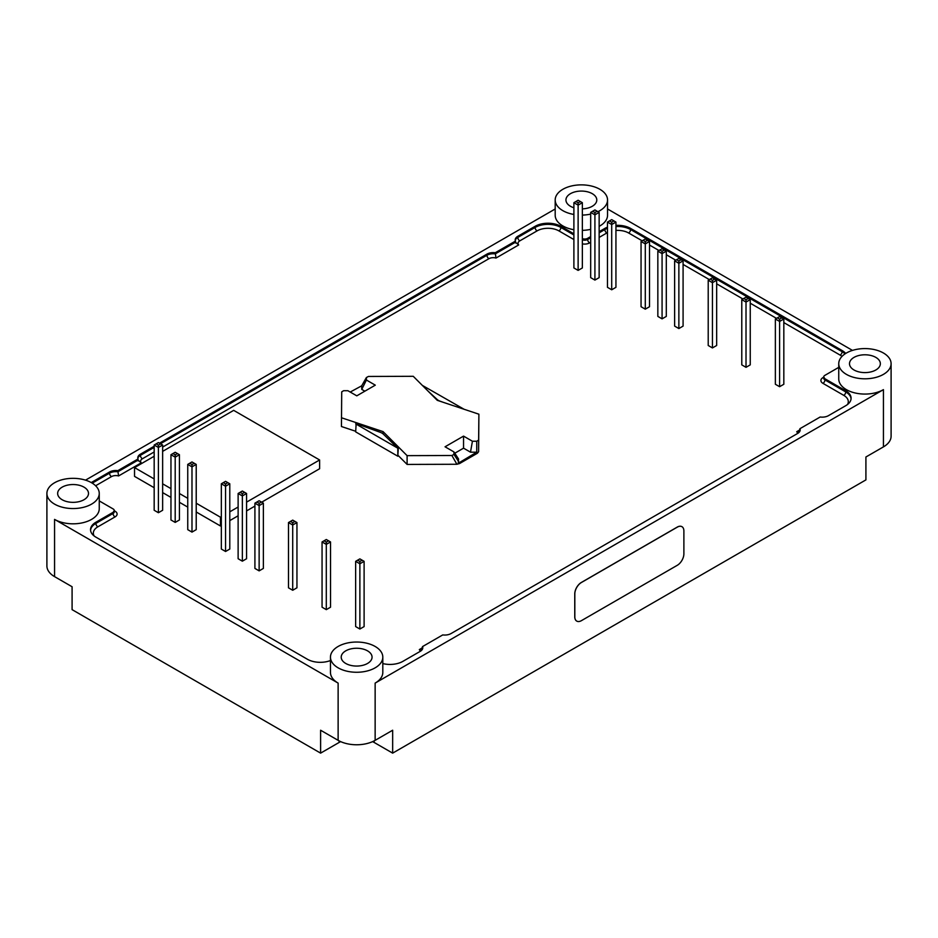 <?xml version="1.0" encoding="UTF-8"?>
<svg xmlns="http://www.w3.org/2000/svg" width="938" height="938" viewBox="0 0 938 938"><rect width="100%" height="100%" fill="white"/><g stroke="black" fill="none" stroke-linecap="round" stroke-linejoin="round"><path stroke-width="1.41" d="M162.637 451.377L233.679 410.363L319.612 459.972L319.612 468.742L261.679 502.193M254.913 506.098L246.577 510.917M238.123 515.794L229.787 520.602M221.333 525.491L220.465 525.984L196.218 511.984M187.752 507.106L179.428 502.299M170.962 497.41L162.637 492.602M154.172 487.713L134.533 476.375L134.533 467.605L154.172 456.267M350.226 392.049L361.716 385.799L366.395 377.533L368.435 376.455L413.248 376.302L437.272 400.327L478.896 414.197L478.603 451.717L477.372 453.265L459.573 463.548L456.888 464.263L407.104 464.427L398.298 455.622M355.678 431.269L341.444 426.52L341.713 391.885L343.589 390.7L347.904 390.712L356.792 395.836L375.294 385.155L366.418 380.031L366.395 377.533M398.298 447.93L397.818 456.22L355.678 431.879L356.147 423.589L380.253 432.301A9.345 5.394 180 0 1 383.22 434.013L397.818 448.2L355.678 423.87M158.405 512.711L162.637 510.272L162.637 445.011L158.405 447.461L158.405 512.711L154.172 510.272L154.172 445.011L158.405 447.461L158.405 445.163L156.154 443.873L154.172 445.011M175.195 522.407L179.428 519.969L179.428 454.707L175.195 457.146L175.195 522.407L170.962 519.969L170.962 454.707L175.195 457.146L175.195 454.86L172.944 453.558L170.962 454.707M191.985 532.104L196.218 529.653L196.218 464.404L191.985 466.843L191.985 532.104L187.752 529.653L187.752 464.404L191.985 466.843L191.985 464.556L189.734 463.255L187.752 464.404M225.566 551.485L229.787 549.047L229.787 483.785L225.566 486.224L225.566 551.485L221.333 549.047L221.333 483.785L225.566 486.224L225.566 483.938L223.314 482.636L221.333 483.785M242.356 561.182L246.577 558.731L246.577 493.482L242.356 495.921L242.356 561.182L238.123 558.731L238.123 493.482L242.356 495.921L242.356 493.634L240.105 492.333L238.123 493.482M259.134 570.867L263.367 568.428L263.367 503.167L259.134 505.617L259.134 570.867L254.913 568.428L254.913 503.167L259.134 505.617L259.134 503.319L256.895 502.029L254.913 503.167M292.715 590.26L296.947 587.809L296.947 522.56L292.715 524.999L292.715 590.26L288.482 587.809L288.482 522.56L292.715 524.999L292.715 522.712L290.475 521.411L288.482 522.56M326.295 609.641L330.528 607.203L330.528 541.941L326.295 544.38L326.295 609.641L322.062 607.203L322.062 541.941L326.295 544.38L326.295 542.094L324.044 540.804L322.062 541.941M359.875 629.023L364.108 626.584L364.108 561.334L359.875 563.773L359.875 629.023L355.643 626.584L355.643 561.334L359.875 563.773L359.875 561.487L357.624 560.185L355.643 561.334M578.125 270.39L582.357 267.951L582.357 202.69L578.125 205.129L578.125 270.39L573.892 267.951L573.892 202.69L578.125 205.129L578.125 202.843L575.885 201.541L573.892 202.69M594.915 280.087L599.148 277.636L599.148 212.387L594.915 214.825L594.915 280.087L590.682 277.636L590.682 212.387L594.915 214.825L594.915 212.539L592.664 211.238L590.682 212.387M611.705 289.772L615.938 287.333L615.938 222.072L611.705 224.522L611.705 289.772L607.472 287.333L607.472 222.072L611.705 224.522L611.705 222.224L609.454 220.934L607.472 222.072M645.285 309.165L649.518 306.714L649.518 241.465L645.285 243.903L645.285 309.165L641.053 306.714L641.053 241.465L645.285 243.903L645.285 241.617L643.034 240.316L641.053 241.465M662.076 318.85L666.297 316.411L666.297 251.15L662.076 253.6L662.076 318.85L657.843 316.411L657.843 251.15L662.076 253.6L662.076 251.302L659.824 250.012L657.843 251.15M678.866 328.546L683.087 326.107L683.087 260.846L678.866 263.285L678.866 328.546L674.633 326.107L674.633 260.846L678.866 263.285L678.866 260.999L676.615 259.697L674.633 260.846M712.434 347.928L716.667 345.489L716.667 280.239L712.434 282.678L712.434 347.928L708.213 345.489L708.213 280.239L712.434 282.678L712.434 280.392L710.195 279.09L708.213 280.239M746.015 367.321L750.248 364.87L750.248 299.621L746.015 302.059L746.015 367.321L741.782 364.87L741.782 299.621L746.015 302.059L746.015 299.773L743.764 298.472L741.782 299.621M779.595 386.702L783.828 384.263L783.828 319.002L779.595 321.453L779.595 386.702L775.363 384.263L775.363 319.002L779.595 321.453L779.595 319.155L777.344 317.865L775.363 319.002M340.658 741.63A24.775 14.305 0 0 0 339.122 742.45L320.608 753.132L320.608 730.233L338.126 740.34A26.17 15.114 0 0 0 375.141 740.34L392.659 730.233L392.659 753.132L865.915 479.893L865.915 456.994L883.432 446.887A26.17 15.114 0 0 0 891.1 436.205L891.1 363.698A26.17 15.114 180 0 1 874.943 377.651A26.17 15.114 180 0 1 846.416 374.379A26.17 15.114 180 0 1 838.748 363.698A26.17 15.114 180 0 1 864.93 348.584A26.17 15.114 180 0 1 891.1 363.698M392.659 753.132L374.145 742.45A24.775 14.305 0 0 0 372.609 741.63M46.9 493.447A26.17 15.114 180 0 1 73.07 478.333A26.17 15.114 180 0 1 99.252 493.447A26.17 15.114 180 0 1 83.095 507.399A26.17 15.114 180 0 1 54.568 504.128A26.17 15.114 180 0 1 46.9 493.447L46.9 565.954A26.17 15.114 0 0 0 54.568 576.636L72.085 586.742L72.085 609.641L320.608 753.132M883.432 446.887L883.432 389.645L375.141 683.099A26.17 15.114 180 0 0 382.81 672.417L382.81 657.151A26.17 15.114 180 0 1 366.652 671.116A26.17 15.114 180 0 1 338.126 667.833A26.17 15.114 180 0 1 330.457 657.151A26.17 15.114 180 0 1 356.639 642.038A26.17 15.114 180 0 1 382.81 657.151M681.879 526.652L681.949 526.687A9.345 5.394 -60 0 1 683.884 530.967L683.884 553.866A9.345 5.394 -60 0 1 677.271 565.309L581.431 620.651A9.345 5.394 -60 0 1 576.764 621.108A9.345 5.394 -60 0 1 574.818 616.829L574.818 593.93A9.345 5.394 -60 0 1 581.431 582.486L677.271 527.156A9.345 5.394 -60 0 1 681.949 526.687A9.345 5.394 120 0 0 681.879 526.652A9.345 5.394 120 0 0 677.213 527.109L581.361 582.451A9.345 5.394 120 0 0 574.76 593.895L574.76 616.794A9.345 5.394 120 0 0 576.694 621.073A9.345 5.394 120 0 0 576.729 621.097M838.748 367.356L824.936 375.329A4.209 2.427 0 0 0 823.705 377.053A4.209 2.427 0 0 0 824.936 378.764L845.759 390.783A18.232 10.529 180 0 1 851.094 398.228A18.232 10.529 180 0 1 845.759 405.673L828.477 415.651A8.876 5.124 180 0 1 820.164 417.011L799.973 428.666A8.876 5.124 180 0 1 800.208 429.85A8.876 5.124 180 0 1 797.605 433.473L451.061 633.549A8.876 5.124 180 0 1 442.748 634.92L422.546 646.575A8.876 5.124 180 0 1 422.792 647.748A8.876 5.124 180 0 1 420.189 651.371L402.906 661.349A18.232 10.529 180 0 1 382.81 663.576M615.938 225.378A18.232 10.529 180 0 1 630.606 228.415L842.125 350.531A18.232 10.529 180 0 1 845.689 353.45M599.148 231.698L604.834 228.415A18.232 10.529 180 0 1 607.472 227.148M582.357 238.639A4.209 2.427 0 0 0 587.645 238.334L590.682 236.575M162.637 447.074L488.933 258.689A6.074 3.506 180 0 1 495.991 258.056L518.679 244.947L515.454 242.239L515.454 241.089A8.876 5.124 180 0 1 515.208 239.917A8.876 5.124 180 0 1 517.811 236.294L535.094 226.316A18.232 10.529 180 0 1 560.877 226.316L573.892 233.832M495.991 258.056L495.252 252.744L515.454 241.089M800.149 430.413A8.876 5.124 0 0 0 799.973 429.815L796.737 431.679L799.059 431.292L799.973 428.666M338.126 740.34L338.126 683.099A26.17 15.114 180 0 1 330.457 672.417L330.457 657.151M883.432 389.645A26.17 15.114 180 0 1 846.416 389.645A26.17 15.114 180 0 1 838.748 378.952L838.748 363.698M607.543 208.986L852.478 350.402M573.892 214.462A26.17 15.114 180 0 1 562.859 210.663A26.17 15.114 180 0 1 555.19 199.982A26.17 15.114 180 0 1 581.361 184.868A26.17 15.114 180 0 1 607.543 199.982L607.543 215.248A26.17 15.114 180 0 1 599.148 226.339M590.682 229.364A26.17 15.114 180 0 1 582.357 230.349M573.892 229.728A26.17 15.114 180 0 1 562.859 225.929A26.17 15.114 180 0 1 555.19 215.248L555.19 199.982M85.522 480.15L555.19 208.986M99.252 493.447L99.252 508.701A26.17 15.114 180 0 1 83.095 522.665A26.17 15.114 180 0 1 54.568 519.394L338.126 683.099M330.457 660.54A18.232 10.529 180 0 1 307.394 659.25L95.875 537.134A18.232 10.529 180 0 1 90.54 529.7A18.232 10.529 180 0 1 95.875 522.255L113.064 512.336A4.209 2.427 0 0 0 114.295 510.612A4.209 2.427 0 0 0 113.064 508.9L99.252 500.915M91.291 482.589A18.232 10.529 180 0 1 92.241 481.991L109.523 472.013A8.876 5.124 180 0 1 117.836 470.653L138.027 458.987A8.876 5.124 180 0 1 137.792 457.814A8.876 5.124 180 0 1 140.395 454.191L154.172 446.242M159.46 443.182L486.939 254.116A8.876 5.124 180 0 1 495.252 252.744M95.617 485.767L111.505 476.598A6.074 3.506 180 0 1 118.575 475.953L141.263 462.844L138.027 460.136L138.027 458.987M118.575 475.953L117.836 470.653M422.733 648.322A8.876 5.124 0 0 0 422.546 647.712L419.321 649.588L421.631 649.19L422.546 646.575M515.607 242.989L515.454 242.239L495.252 253.893A8.876 5.124 0 0 0 486.939 255.253L486.939 254.116M138.191 460.898L138.027 460.136L117.836 471.791A8.876 5.124 0 0 0 109.523 473.162L109.523 472.013M319.612 459.972L246.577 502.135M238.123 507.024L229.787 511.831M221.333 516.709L220.465 517.213L196.218 503.214M187.752 498.324L179.428 493.517M170.962 488.628L162.637 483.82M154.172 478.943L134.533 467.605M220.465 525.984L220.465 517.213M454.789 453.23L463.548 448.165L470.489 452.175L476.727 452.198L459.303 462.633L453.957 454.414L451.905 455.505L407.104 455.645L407.104 464.427M407.104 455.645L383.067 431.621L341.444 417.75M383.067 433.872L383.067 431.621M478.896 414.197L478.638 440.074L476.75 441.247L476.727 452.198L477.383 452.491M453.957 454.414L453.933 451.917L445.046 446.793L463.548 436.111L472.435 441.235L476.75 441.247M361.716 385.799L361.751 389.387L364.859 391.181M458.213 463.548L458.588 459.045L453.933 451.917M361.751 389.387L366.418 380.031M470.489 452.175L472.435 441.235M463.548 448.165L463.548 436.111M451.905 455.505L456.888 464.263M443.311 402.343L440.086 401.183A9.345 5.394 180 0 1 437.12 399.459L427.822 390.876M422.335 385.389L464.076 409.261M478.603 451.717L478.638 440.074M476.715 452.573L477.372 453.265M459.303 462.633L459.573 463.548M397.818 456.22L397.818 448.2M582.357 208.869A15.418 8.899 0 0 0 596.791 199.982A15.418 8.899 0 0 0 581.361 191.071A15.418 8.899 0 0 0 565.942 199.982A15.418 8.899 0 0 0 570.456 206.278A15.418 8.899 0 0 0 573.892 207.767M345.723 663.447A15.418 8.899 0 0 0 362.537 665.382A15.418 8.899 0 0 0 372.058 657.151A15.418 8.899 0 0 0 356.639 648.252A15.418 8.899 0 0 0 341.209 657.151A15.418 8.899 0 0 0 345.723 663.447M854.026 369.994A15.418 8.899 0 0 0 870.827 371.917A15.418 8.899 0 0 0 880.348 363.698A15.418 8.899 0 0 0 864.93 354.787A15.418 8.899 0 0 0 849.5 363.698A15.418 8.899 0 0 0 854.026 369.994M62.166 499.743A15.418 8.899 0 0 0 78.98 501.666A15.418 8.899 0 0 0 88.5 493.447A15.418 8.899 0 0 0 73.07 484.536A15.418 8.899 0 0 0 57.652 493.447A15.418 8.899 0 0 0 62.166 499.743M607.543 199.982A26.17 15.114 180 0 1 597.928 211.683M590.682 214.099A26.17 15.114 180 0 1 582.357 215.083M357.624 560.185L359.875 558.884L364.108 561.334M362.115 560.185L359.875 561.487M324.044 540.804L326.295 539.502L330.528 541.941M328.546 540.804L326.295 542.094M290.475 521.411L292.715 520.121L296.947 522.56M294.966 521.411L292.715 522.712M256.895 502.029L259.134 500.728L263.367 503.167M261.385 502.029L259.134 503.319M240.105 492.333L242.356 491.031L246.577 493.482M244.595 492.333L242.356 493.634M223.314 482.636L225.566 481.346L229.787 483.785M227.805 482.636L225.566 483.938M189.734 463.255L191.985 461.953L196.218 464.404M194.236 463.255L191.985 464.556M172.944 453.558L175.195 452.268L179.428 454.707M177.446 453.558L175.195 454.86M156.154 443.873L158.405 442.572L162.637 445.011M160.656 443.873L158.405 445.163M777.344 317.865L779.595 316.563L783.828 319.002M781.846 317.865L779.595 319.155M743.764 298.472L746.015 297.182L750.248 299.621M748.266 298.472L746.015 299.773M710.195 279.09L712.434 277.789L716.667 280.239M714.686 279.09L712.434 280.392M676.615 259.697L678.866 258.407L683.087 260.846M681.105 259.697L678.866 260.999M659.824 250.012L662.076 248.711L666.297 251.15M664.315 250.012L662.076 251.302M643.034 240.316L645.285 239.014L649.518 241.465M647.525 240.316L645.285 241.617M609.454 220.934L611.705 219.633L615.938 222.072M613.956 220.934L611.705 222.224M592.664 211.238L594.915 209.936L599.148 212.387M597.166 211.238L594.915 212.539M575.885 201.541L578.125 200.251L582.357 202.69M580.376 201.541L578.125 202.843M141.263 462.844A6.074 3.506 180 0 1 142.377 458.776L154.172 451.964M94.163 535.997A15.418 8.899 180 0 1 97.857 526.828L115.046 516.908A7.012 4.045 0 0 0 115.046 511.187L114.295 510.753M419.321 649.588A6.074 3.506 180 0 1 419.954 651.5M796.737 431.679A6.074 3.506 180 0 1 797.37 433.602M823.705 377.193L822.954 377.627A7.012 4.045 0 0 0 822.954 383.349L843.778 395.367A15.418 8.899 180 0 1 847.471 404.524M783.828 322.59L840.143 355.103A15.418 8.899 180 0 1 841.996 356.405M615.938 230.443A15.418 8.899 180 0 1 628.624 232.987L642.178 240.808M649.518 245.053L658.968 250.505M666.297 254.737L675.759 260.201M683.087 264.434L709.327 279.583M716.667 283.827L742.908 298.976M750.248 303.209L776.488 318.357M599.148 237.42L606.816 232.987A15.418 8.899 180 0 1 607.472 232.636M582.357 243.868A7.012 4.045 0 0 0 589.627 242.907L590.682 242.297M518.679 244.947A6.074 3.506 180 0 1 519.793 240.867L537.075 230.889A15.418 8.899 180 0 1 558.896 230.889L573.892 239.553M375.141 740.34L375.141 683.099M851.071 398.802A18.232 10.529 0 0 0 845.759 391.932L824.936 379.913A4.209 2.427 180 0 1 823.705 378.19L823.705 377.053M822.954 383.349A2.802 1.618 120 0 0 824.936 379.913L824.936 378.764M845.032 353.872A18.232 10.529 0 0 0 842.125 351.668L842.125 350.531M840.143 355.103A2.802 1.618 120 0 0 842.125 351.668L630.606 229.552L630.606 228.415M607.472 228.297A18.232 10.529 0 0 0 604.834 229.552L604.834 228.415M628.624 232.987A2.802 1.618 120 0 0 630.606 229.552A18.232 10.529 0 0 0 615.938 226.527M606.816 232.987A2.802 1.618 60 0 1 604.834 229.552L599.148 232.835M590.682 237.724L587.645 239.483L587.645 238.334M589.627 242.907A2.802 1.618 60 0 1 587.645 239.483A4.209 2.427 180 0 1 582.357 239.788M573.892 234.981L560.877 227.453L560.877 226.316M558.896 230.889A2.802 1.618 120 0 0 560.877 227.453A18.232 10.529 0 0 0 535.094 227.453L535.094 226.316M537.075 230.889A2.802 1.618 60 0 1 535.094 227.453L517.811 237.431L517.811 236.294M519.793 240.867A2.802 1.618 60 0 1 517.811 237.431A8.876 5.124 0 0 0 515.267 240.491M843.778 395.367A2.802 1.618 120 0 0 845.759 391.932L845.759 390.783M488.933 258.689A2.802 1.618 -120 0 1 486.939 255.253L160.457 443.756M154.172 447.379L140.395 455.34L140.395 454.191M142.377 458.776A2.802 1.618 -120 0 1 140.395 455.34A8.876 5.124 0 0 0 137.851 458.389M111.505 476.598A2.802 1.618 -120 0 1 109.523 473.162L92.241 483.14L92.241 481.991M114.295 510.612L114.295 511.761A4.209 2.427 180 0 1 113.064 513.473L113.064 512.336M115.046 516.908A2.802 1.618 -120 0 1 113.064 513.473L95.875 523.392L95.875 522.255M97.857 526.828A2.802 1.618 -120 0 1 95.875 523.392A18.232 10.529 0 0 0 90.564 530.263M822.954 377.627A2.802 1.618 -120 0 0 823.705 377.885M114.295 511.445A2.802 1.618 120 0 0 115.046 511.187M437.12 400.174L437.12 399.459M54.568 576.636L54.568 519.394M374.145 742.45L374.145 740.891M339.122 742.45L339.122 740.891M824.361 377.756L823.705 378.19M114.295 511.761L113.639 511.327"/></g></svg>
